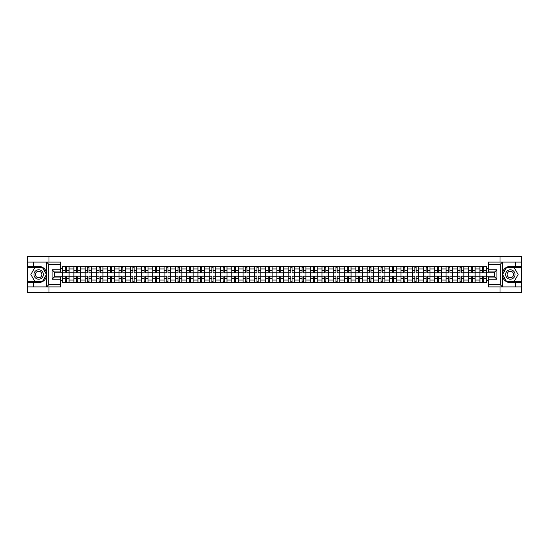 <?xml version="1.0" encoding="UTF-8"?>
<svg xmlns="http://www.w3.org/2000/svg" width="549" height="549" viewBox="0 0 549 549"><rect width="100%" height="100%" fill="white"/><g stroke="black" fill="none" stroke-linecap="round" stroke-linejoin="round"><path stroke-width="0.82" d="M60.781 264.268L48.744 264.268L46.507 262.099L60.781 262.099L60.781 271.933L54.276 271.933L54.276 277.067L60.781 277.067L60.781 286.901L46.507 286.901L46.638 272.928C45.512 268.866 42.856 266.684 38.656 266.368A8.132 8.132 0 0 1 46.638 276.072C45.512 280.134 42.856 282.316 38.656 282.632L27.45 282.632L27.45 292.576L521.55 292.576L521.55 267.521L506.315 267.521L502.287 274.5L506.315 281.479L521.55 281.479M510.344 266.368C506.144 266.684 503.488 268.866 502.362 272.928L502.362 276.072C503.488 280.134 506.144 282.316 510.344 282.632A8.132 8.132 0 0 1 502.211 274.5A8.132 8.132 0 0 1 510.344 266.368L521.55 266.368L521.55 256.424L27.45 256.424L27.45 281.479L42.685 281.479L46.713 274.5L42.685 267.521L27.45 267.521M73.868 282.275L73.868 268.935L69.092 268.935L69.092 282.275M69.092 268.935L69.092 266.725M73.868 268.935L73.868 266.725M80.374 266.725L80.374 282.275M85.143 282.275L85.143 266.725M91.656 266.725L91.656 282.275M96.425 282.275L96.425 266.725M102.931 266.725L102.931 282.275M107.7 282.275L107.7 266.725M114.213 266.725L114.213 282.275M118.982 282.275L118.982 266.725M125.488 266.725L125.488 282.275M130.264 282.275L130.264 266.725M136.77 266.725L136.77 282.275M141.539 282.275L141.539 266.725M148.045 266.725L148.045 282.275M152.821 282.275L152.821 266.725M159.327 266.725L159.327 282.275M164.096 282.275L164.096 266.725M170.602 266.725L170.602 282.275M175.378 282.275L175.378 266.725M181.884 266.725L181.884 282.275M186.653 282.275L186.653 266.725M193.159 266.725L193.159 282.275M197.935 282.275L197.935 266.725M204.441 266.725L204.441 282.275M209.21 282.275L209.21 266.725M215.723 266.725L215.723 282.275M220.492 282.275L220.492 266.725M226.998 266.725L226.998 282.275M231.767 282.275L231.767 266.725M238.28 266.725L238.28 282.275M243.049 282.275L243.049 266.725M249.555 266.725L249.555 282.275M254.331 282.275L254.331 266.725M260.837 266.725L260.837 282.275M265.606 282.275L265.606 266.725M272.112 266.725L272.112 282.275M276.888 282.275L276.888 266.725M283.394 266.725L283.394 282.275M288.163 282.275L288.163 266.725M294.669 266.725L294.669 282.275M299.445 282.275L299.445 266.725M305.951 266.725L305.951 282.275M310.72 282.275L310.72 266.725M317.233 266.725L317.233 282.275M322.002 282.275L322.002 266.725M328.508 266.725L328.508 282.275M333.277 282.275L333.277 266.725M339.79 266.725L339.79 282.275M344.559 282.275L344.559 266.725M351.065 266.725L351.065 282.275M355.841 282.275L355.841 266.725M362.347 266.725L362.347 282.275M367.116 282.275L367.116 266.725M373.622 266.725L373.622 282.275M378.398 282.275L378.398 266.725M384.904 266.725L384.904 282.275M389.673 282.275L389.673 266.725M396.179 266.725L396.179 282.275M400.955 282.275L400.955 266.725M407.461 266.725L407.461 282.275M412.23 282.275L412.23 266.725M418.736 266.725L418.736 282.275M423.512 282.275L423.512 266.725M430.018 266.725L430.018 282.275M434.787 282.275L434.787 266.725M441.3 266.725L441.3 282.275M446.069 282.275L446.069 266.725M452.575 266.725L452.575 282.275M457.344 282.275L457.344 266.725M463.857 266.725L463.857 282.275M468.626 282.275L468.626 266.725M475.132 266.725L475.132 282.275M479.908 282.275L479.908 266.725M479.908 276.744L475.132 276.744M468.626 276.744L463.857 276.744M457.344 276.744L452.575 276.744M446.069 276.744L441.3 276.744M434.787 276.744L430.018 276.744M423.512 276.744L418.736 276.744M412.23 276.744L407.461 276.744M400.955 276.744L396.179 276.744M389.673 276.744L384.904 276.744M378.398 276.744L373.622 276.744M367.116 276.744L362.347 276.744M355.841 276.744L351.065 276.744M344.559 276.744L339.79 276.744M333.277 276.744L328.508 276.744M322.002 276.744L317.233 276.744M310.72 276.744L305.951 276.744M299.445 276.744L294.669 276.744M288.163 276.744L283.394 276.744M276.888 276.744L272.112 276.744M265.606 276.744L260.837 276.744M254.331 276.744L249.555 276.744M243.049 276.744L238.28 276.744M231.767 276.744L226.998 276.744M220.492 276.744L215.723 276.744M209.21 276.744L204.441 276.744M197.935 276.744L193.159 276.744M186.653 276.744L181.884 276.744M175.378 276.744L170.602 276.744M164.096 276.744L159.327 276.744M152.821 276.744L148.045 276.744M141.539 276.744L136.77 276.744M130.264 276.744L125.488 276.744M118.982 276.744L114.213 276.744M107.7 276.744L102.931 276.744M96.425 276.744L91.656 276.744M85.143 276.744L80.374 276.744M73.868 276.744L69.092 276.744M479.908 272.256L475.132 272.256M468.626 272.256L463.857 272.256M457.344 272.256L452.575 272.256M446.069 272.256L441.3 272.256M434.787 272.256L430.018 272.256M423.512 272.256L418.736 272.256M412.23 272.256L407.461 272.256M400.955 272.256L396.179 272.256M389.673 272.256L384.904 272.256M378.398 272.256L373.622 272.256M367.116 272.256L362.347 272.256M355.841 272.256L351.065 272.256M344.559 272.256L339.79 272.256M333.277 272.256L328.508 272.256M322.002 272.256L317.233 272.256M310.72 272.256L305.951 272.256M299.445 272.256L294.669 272.256M288.163 272.256L283.394 272.256M276.888 272.256L272.112 272.256M265.606 272.256L260.837 272.256M254.331 272.256L249.555 272.256M243.049 272.256L238.28 272.256M231.767 272.256L226.998 272.256M220.492 272.256L215.723 272.256M209.21 272.256L204.441 272.256M197.935 272.256L193.159 272.256M186.653 272.256L181.884 272.256M175.378 272.256L170.602 272.256M164.096 272.256L159.327 272.256M152.821 272.256L148.045 272.256M141.539 272.256L136.77 272.256M130.264 272.256L125.488 272.256M118.982 272.256L114.213 272.256M107.7 272.256L102.931 272.256M96.425 272.256L91.656 272.256M85.143 272.256L80.374 272.256M73.868 272.256L69.092 272.256M54.276 276.744L62.586 276.744L62.586 272.256L54.276 272.256M60.781 268.427L62.586 268.427L62.586 272.256M486.414 272.256L486.414 276.744L494.724 276.744L494.724 272.256L486.414 272.256L486.414 266.725L62.586 266.725L62.586 268.427M486.414 268.427L488.219 268.427M488.219 280.573L486.414 280.573L486.414 276.744M62.586 276.744L62.586 282.275L486.414 282.275L486.414 280.573M62.586 280.573L60.781 280.573M500.002 292.576L500.002 286.901M500.002 262.099L500.002 256.424M48.998 292.576L48.998 286.901M48.998 262.099L48.998 256.424M66.456 281.191L65.228 281.191M65.228 267.809L66.456 267.809M77.732 281.191L76.503 281.191M76.503 267.809L77.732 267.809M89.013 281.191L87.785 281.191M87.785 267.809L89.013 267.809M100.295 281.191L99.06 281.191M99.06 267.809L100.295 267.809M111.571 281.191L110.342 281.191M110.342 267.809L111.571 267.809M122.852 281.191L121.624 281.191M121.624 267.809L122.852 267.809M134.128 281.191L132.899 281.191M132.899 267.809L134.128 267.809M145.41 281.191L144.181 281.191M144.181 267.809L145.41 267.809M156.685 281.191L155.456 281.191M155.456 267.809L156.685 267.809M167.967 281.191L166.738 281.191M166.738 267.809L167.967 267.809M179.242 281.191L178.013 281.191M178.013 267.809L179.242 267.809M190.524 281.191L189.295 281.191M189.295 267.809L190.524 267.809M201.799 281.191L200.57 281.191M200.57 267.809L201.799 267.809M213.081 281.191L211.852 281.191M211.852 267.809L213.081 267.809M224.363 281.191L223.127 281.191M223.127 267.809L224.363 267.809M235.638 281.191L234.409 281.191M234.409 267.809L235.638 267.809M246.92 281.191L245.691 281.191M245.691 267.809L246.92 267.809M258.195 281.191L256.966 281.191M256.966 267.809L258.195 267.809M269.477 281.191L268.248 281.191M268.248 267.809L269.477 267.809M280.752 281.191L279.523 281.191M279.523 267.809L280.752 267.809M292.034 281.191L290.805 281.191M290.805 267.809L292.034 267.809M303.309 281.191L302.08 281.191M302.08 267.809L303.309 267.809M314.591 281.191L313.362 281.191M313.362 267.809L314.591 267.809M325.873 281.191L324.637 281.191M324.637 267.809L325.873 267.809M337.148 281.191L335.919 281.191M335.919 267.809L337.148 267.809M348.43 281.191L347.201 281.191M347.201 267.809L348.43 267.809M359.705 281.191L358.476 281.191M358.476 267.809L359.705 267.809M370.987 281.191L369.758 281.191M369.758 267.809L370.987 267.809M382.262 281.191L381.033 281.191M381.033 267.809L382.262 267.809M393.544 281.191L392.315 281.191M392.315 267.809L393.544 267.809M404.819 281.191L403.59 281.191M403.59 267.809L404.819 267.809M416.101 281.191L414.872 281.191M414.872 267.809L416.101 267.809M427.376 281.191L426.148 281.191M426.148 267.809L427.376 267.809M438.658 281.191L437.429 281.191M437.429 267.809L438.658 267.809M449.94 281.191L448.705 281.191M448.705 267.809L449.94 267.809M461.215 281.191L459.987 281.191M459.987 267.809L461.215 267.809M472.497 281.191L471.268 281.191M471.268 267.809L472.497 267.809M483.772 281.191L482.544 281.191M482.544 267.809L483.772 267.809M66.456 272.942L66.456 266.8L69.057 266.8L69.057 272.942L66.456 272.942M65.228 267.74L66.456 267.74M65.228 266.8L62.627 266.8L62.627 272.942L65.228 272.942L65.228 266.8L66.456 266.8M65.228 276.058L65.228 282.2L62.627 282.2L62.627 276.058L65.228 276.058M66.456 281.26L65.228 281.26M66.456 282.2L69.057 282.2L69.057 276.058L66.456 276.058L66.456 282.2L65.228 282.2M77.732 272.942L77.732 266.8L80.339 266.8L80.339 272.942L77.732 272.942M76.503 267.74L77.732 267.74M76.503 266.8L73.902 266.8L73.902 272.942L76.503 272.942L76.503 266.8L77.732 266.8M89.013 272.942L89.013 266.8L91.614 266.8L91.614 272.942L89.013 272.942M87.785 267.74L89.013 267.74M87.785 266.8L85.184 266.8L85.184 272.942L87.785 272.942L87.785 266.8L89.013 266.8M33.667 282.632L33.667 286.901L27.45 286.901M46.507 286.901L33.667 286.901M27.45 282.632L27.45 281.479M46.507 262.099L33.667 262.099L33.667 266.368L27.45 266.368M33.667 262.099L27.45 262.099M38.656 266.368L33.667 266.368M54.276 271.933L52.107 269.765L60.781 269.765M60.781 279.235L52.107 279.235L54.276 277.067M46.638 286.839L48.744 284.732L60.781 284.732M502.493 262.099L500.256 264.268L488.219 264.268L488.219 262.099L521.55 262.099M515.333 266.368L515.333 262.099M488.219 284.732L500.256 284.732L502.493 286.901L488.219 286.901L488.219 277.067L494.724 277.067L494.724 271.933L488.219 271.933L488.219 264.268M521.55 266.368L521.55 267.521M502.493 286.901L515.333 286.901L515.333 282.632L521.55 282.632M515.333 286.901L521.55 286.901M510.344 282.632L515.333 282.632M494.724 277.067L496.893 279.235L488.219 279.235M488.219 269.765L496.893 269.765L494.724 271.933M33.956 274.5A4.701 4.701 0 0 0 38.656 279.201A4.701 4.701 0 0 0 43.357 274.5A4.701 4.701 0 0 0 38.656 269.799A4.701 4.701 0 0 0 33.956 274.5M35.438 274.5A3.219 3.219 0 0 0 38.656 277.719A3.219 3.219 0 0 0 41.875 274.5A3.219 3.219 0 0 0 38.656 271.281A3.219 3.219 0 0 0 35.438 274.5M42.561 267.74L46.459 274.5L42.561 281.26L34.752 281.26L30.854 274.5L34.752 267.74L42.561 267.74M505.643 274.5A4.701 4.701 0 0 0 510.344 279.201A4.701 4.701 0 0 0 515.044 274.5A4.701 4.701 0 0 0 510.344 269.799A4.701 4.701 0 0 0 505.643 274.5M507.125 274.5A3.219 3.219 0 0 0 510.344 277.719A3.219 3.219 0 0 0 513.562 274.5A3.219 3.219 0 0 0 510.344 271.281A3.219 3.219 0 0 0 507.125 274.5M514.248 267.74L518.146 274.5L514.248 281.26L506.439 281.26L502.541 274.5L506.439 267.74L514.248 267.74M76.503 276.058L76.503 282.2L73.902 282.2L73.902 276.058L76.503 276.058M77.732 281.26L76.503 281.26M77.732 282.2L80.339 282.2L80.339 276.058L77.732 276.058L77.732 282.2L76.503 282.2M87.785 276.058L87.785 282.2L85.184 282.2L85.184 276.058L87.785 276.058M89.013 281.26L87.785 281.26M89.013 282.2L91.614 282.2L91.614 276.058L89.013 276.058L89.013 282.2L87.785 282.2M100.295 272.942L100.295 266.8L102.896 266.8L102.896 272.942L100.295 272.942M99.06 267.74L100.295 267.74M99.06 266.8L96.459 266.8L96.459 272.942L99.06 272.942L99.06 266.8L100.295 266.8M111.571 272.942L111.571 266.8L114.171 266.8L114.171 272.942L111.571 272.942M110.342 267.74L111.571 267.74M110.342 266.8L107.741 266.8L107.741 272.942L110.342 272.942L110.342 266.8L111.571 266.8M122.852 272.942L122.852 266.8L125.453 266.8L125.453 272.942L122.852 272.942M121.624 267.74L122.852 267.74M121.624 266.8L119.016 266.8L119.016 272.942L121.624 272.942L121.624 266.8L122.852 266.8M99.06 276.058L99.06 282.2L96.459 282.2L96.459 276.058L99.06 276.058M100.295 281.26L99.06 281.26M100.295 282.2L102.896 282.2L102.896 276.058L100.295 276.058L100.295 282.2L99.06 282.2M110.342 276.058L110.342 282.2L107.741 282.2L107.741 276.058L110.342 276.058M111.571 281.26L110.342 281.26M111.571 282.2L114.171 282.2L114.171 276.058L111.571 276.058L111.571 282.2L110.342 282.2M121.624 276.058L121.624 282.2L119.016 282.2L119.016 276.058L121.624 276.058M122.852 281.26L121.624 281.26M122.852 282.2L125.453 282.2L125.453 276.058L122.852 276.058L122.852 282.2L121.624 282.2M132.899 276.058L132.899 282.2L130.298 282.2L130.298 276.058L132.899 276.058M134.128 281.26L132.899 281.26M134.128 282.2L136.728 282.2L136.728 276.058L134.128 276.058L134.128 282.2L132.899 282.2M144.181 276.058L144.181 282.2L141.573 282.2L141.573 276.058L144.181 276.058M145.41 281.26L144.181 281.26M145.41 282.2L148.01 282.2L148.01 276.058L145.41 276.058L145.41 282.2L144.181 282.2M155.456 276.058L155.456 282.2L152.855 282.2L152.855 276.058L155.456 276.058M156.685 281.26L155.456 281.26M156.685 282.2L159.292 282.2L159.292 276.058L156.685 276.058L156.685 282.2L155.456 282.2M166.738 276.058L166.738 282.2L164.13 282.2L164.13 276.058L166.738 276.058M167.967 281.26L166.738 281.26M167.967 282.2L170.567 282.2L170.567 276.058L167.967 276.058L167.967 282.2L166.738 282.2M178.013 276.058L178.013 282.2L175.412 282.2L175.412 276.058L178.013 276.058M179.242 281.26L178.013 281.26M179.242 282.2L181.849 282.2L181.849 276.058L179.242 276.058L179.242 282.2L178.013 282.2M189.295 276.058L189.295 282.2L186.694 282.2L186.694 276.058L189.295 276.058M190.524 281.26L189.295 281.26M190.524 282.2L193.124 282.2L193.124 276.058L190.524 276.058L190.524 282.2L189.295 282.2M200.57 276.058L200.57 282.2L197.969 282.2L197.969 276.058L200.57 276.058M201.799 281.26L200.57 281.26M201.799 282.2L204.406 282.2L204.406 276.058L201.799 276.058L201.799 282.2L200.57 282.2M211.852 276.058L211.852 282.2L209.251 282.2L209.251 276.058L211.852 276.058M213.081 281.26L211.852 281.26M213.081 282.2L215.682 282.2L215.682 276.058L213.081 276.058L213.081 282.2L211.852 282.2M223.127 276.058L223.127 282.2L220.526 282.2L220.526 276.058L223.127 276.058M224.363 281.26L223.127 281.26M224.363 282.2L226.963 282.2L226.963 276.058L224.363 276.058L224.363 282.2L223.127 282.2M234.409 276.058L234.409 282.2L231.808 282.2L231.808 276.058L234.409 276.058M235.638 281.26L234.409 281.26M235.638 282.2L238.239 282.2L238.239 276.058L235.638 276.058L235.638 282.2L234.409 282.2M245.691 276.058L245.691 282.2L243.083 282.2L243.083 276.058L245.691 276.058M246.92 281.26L245.691 281.26M246.92 282.2L249.521 282.2L249.521 276.058L246.92 276.058L246.92 282.2L245.691 282.2M256.966 276.058L256.966 282.2L254.365 282.2L254.365 276.058L256.966 276.058M258.195 281.26L256.966 281.26M258.195 282.2L260.802 282.2L260.802 276.058L258.195 276.058L258.195 282.2L256.966 282.2M268.248 276.058L268.248 282.2L265.641 282.2L265.641 276.058L268.248 276.058M269.477 281.26L268.248 281.26M269.477 282.2L272.078 282.2L272.078 276.058L269.477 276.058L269.477 282.2L268.248 282.2M279.523 276.058L279.523 282.2L276.922 282.2L276.922 276.058L279.523 276.058M280.752 281.26L279.523 281.26M280.752 282.2L283.359 282.2L283.359 276.058L280.752 276.058L280.752 282.2L279.523 282.2M290.805 276.058L290.805 282.2L288.198 282.2L288.198 276.058L290.805 276.058M292.034 281.26L290.805 281.26M292.034 282.2L294.635 282.2L294.635 276.058L292.034 276.058L292.034 282.2L290.805 282.2M302.08 276.058L302.08 282.2L299.479 282.2L299.479 276.058L302.08 276.058M303.309 281.26L302.08 281.26M303.309 282.2L305.917 282.2L305.917 276.058L303.309 276.058L303.309 282.2L302.08 282.2M134.128 272.942L134.128 266.8L136.728 266.8L136.728 272.942L134.128 272.942M132.899 267.74L134.128 267.74M132.899 266.8L130.298 266.8L130.298 272.942L132.899 272.942L132.899 266.8L134.128 266.8M145.41 272.942L145.41 266.8L148.01 266.8L148.01 272.942L145.41 272.942M144.181 267.74L145.41 267.74M144.181 266.8L141.573 266.8L141.573 272.942L144.181 272.942L144.181 266.8L145.41 266.8M156.685 272.942L156.685 266.8L159.292 266.8L159.292 272.942L156.685 272.942M155.456 267.74L156.685 267.74M155.456 266.8L152.855 266.8L152.855 272.942L155.456 272.942L155.456 266.8L156.685 266.8M167.967 272.942L167.967 266.8L170.567 266.8L170.567 272.942L167.967 272.942M166.738 267.74L167.967 267.74M166.738 266.8L164.13 266.8L164.13 272.942L166.738 272.942L166.738 266.8L167.967 266.8M179.242 272.942L179.242 266.8L181.849 266.8L181.849 272.942L179.242 272.942M178.013 267.74L179.242 267.74M178.013 266.8L175.412 266.8L175.412 272.942L178.013 272.942L178.013 266.8L179.242 266.8M190.524 272.942L190.524 266.8L193.124 266.8L193.124 272.942L190.524 272.942M189.295 267.74L190.524 267.74M189.295 266.8L186.694 266.8L186.694 272.942L189.295 272.942L189.295 266.8L190.524 266.8M201.799 272.942L201.799 266.8L204.406 266.8L204.406 272.942L201.799 272.942M200.57 267.74L201.799 267.74M200.57 266.8L197.969 266.8L197.969 272.942L200.57 272.942L200.57 266.8L201.799 266.8M213.081 272.942L213.081 266.8L215.682 266.8L215.682 272.942L213.081 272.942M211.852 267.74L213.081 267.74M211.852 266.8L209.251 266.8L209.251 272.942L211.852 272.942L211.852 266.8L213.081 266.8M224.363 272.942L224.363 266.8L226.963 266.8L226.963 272.942L224.363 272.942M223.127 267.74L224.363 267.74M223.127 266.8L220.526 266.8L220.526 272.942L223.127 272.942L223.127 266.8L224.363 266.8M235.638 272.942L235.638 266.8L238.239 266.8L238.239 272.942L235.638 272.942M234.409 267.74L235.638 267.74M234.409 266.8L231.808 266.8L231.808 272.942L234.409 272.942L234.409 266.8L235.638 266.8M246.92 272.942L246.92 266.8L249.521 266.8L249.521 272.942L246.92 272.942M245.691 267.74L246.92 267.74M245.691 266.8L243.083 266.8L243.083 272.942L245.691 272.942L245.691 266.8L246.92 266.8M258.195 272.942L258.195 266.8L260.802 266.8L260.802 272.942L258.195 272.942M256.966 267.74L258.195 267.74M256.966 266.8L254.365 266.8L254.365 272.942L256.966 272.942L256.966 266.8L258.195 266.8M269.477 272.942L269.477 266.8L272.078 266.8L272.078 272.942L269.477 272.942M268.248 267.74L269.477 267.74M268.248 266.8L265.641 266.8L265.641 272.942L268.248 272.942L268.248 266.8L269.477 266.8M280.752 272.942L280.752 266.8L283.359 266.8L283.359 272.942L280.752 272.942M279.523 267.74L280.752 267.74M279.523 266.8L276.922 266.8L276.922 272.942L279.523 272.942L279.523 266.8L280.752 266.8M292.034 272.942L292.034 266.8L294.635 266.8L294.635 272.942L292.034 272.942M290.805 267.74L292.034 267.74M290.805 266.8L288.198 266.8L288.198 272.942L290.805 272.942L290.805 266.8L292.034 266.8M303.309 272.942L303.309 266.8L305.917 266.8L305.917 272.942L303.309 272.942M302.08 267.74L303.309 267.74M302.08 266.8L299.479 266.8L299.479 272.942L302.08 272.942L302.08 266.8L303.309 266.8M314.591 272.942L314.591 266.8L317.192 266.8L317.192 272.942L314.591 272.942M313.362 267.74L314.591 267.74M313.362 266.8L310.761 266.8L310.761 272.942L313.362 272.942L313.362 266.8L314.591 266.8M325.873 272.942L325.873 266.8L328.474 266.8L328.474 272.942L325.873 272.942M324.637 267.74L325.873 267.74M324.637 266.8L322.037 266.8L322.037 272.942L324.637 272.942L324.637 266.8L325.873 266.8M337.148 272.942L337.148 266.8L339.749 266.8L339.749 272.942L337.148 272.942M335.919 267.74L337.148 267.74M335.919 266.8L333.318 266.8L333.318 272.942L335.919 272.942L335.919 266.8L337.148 266.8M348.43 272.942L348.43 266.8L351.031 266.8L351.031 272.942L348.43 272.942M347.201 267.74L348.43 267.74M347.201 266.8L344.594 266.8L344.594 272.942L347.201 272.942L347.201 266.8L348.43 266.8M313.362 276.058L313.362 282.2L310.761 282.2L310.761 276.058L313.362 276.058M314.591 281.26L313.362 281.26M314.591 282.2L317.192 282.2L317.192 276.058L314.591 276.058L314.591 282.2L313.362 282.2M324.637 276.058L324.637 282.2L322.037 282.2L322.037 276.058L324.637 276.058M325.873 281.26L324.637 281.26M325.873 282.2L328.474 282.2L328.474 276.058L325.873 276.058L325.873 282.2L324.637 282.2M335.919 276.058L335.919 282.2L333.318 282.2L333.318 276.058L335.919 276.058M337.148 281.26L335.919 281.26M337.148 282.2L339.749 282.2L339.749 276.058L337.148 276.058L337.148 282.2L335.919 282.2M347.201 276.058L347.201 282.2L344.594 282.2L344.594 276.058L347.201 276.058M348.43 281.26L347.201 281.26M348.43 282.2L351.031 282.2L351.031 276.058L348.43 276.058L348.43 282.2L347.201 282.2M359.705 272.942L359.705 266.8L362.306 266.8L362.306 272.942L359.705 272.942M358.476 267.74L359.705 267.74M358.476 266.8L355.876 266.8L355.876 272.942L358.476 272.942L358.476 266.8L359.705 266.8M358.476 276.058L358.476 282.2L355.876 282.2L355.876 276.058L358.476 276.058M359.705 281.26L358.476 281.26M359.705 282.2L362.306 282.2L362.306 276.058L359.705 276.058L359.705 282.2L358.476 282.2M370.987 272.942L370.987 266.8L373.588 266.8L373.588 272.942L370.987 272.942M369.758 267.74L370.987 267.74M369.758 266.8L367.151 266.8L367.151 272.942L369.758 272.942L369.758 266.8L370.987 266.8M369.758 276.058L369.758 282.2L367.151 282.2L367.151 276.058L369.758 276.058M370.987 281.26L369.758 281.26M370.987 282.2L373.588 282.2L373.588 276.058L370.987 276.058L370.987 282.2L369.758 282.2M382.262 272.942L382.262 266.8L384.87 266.8L384.87 272.942L382.262 272.942M381.033 267.74L382.262 267.74M381.033 266.8L378.433 266.8L378.433 272.942L381.033 272.942L381.033 266.8L382.262 266.8M381.033 276.058L381.033 282.2L378.433 282.2L378.433 276.058L381.033 276.058M382.262 281.26L381.033 281.26M382.262 282.2L384.87 282.2L384.87 276.058L382.262 276.058L382.262 282.2L381.033 282.2M393.544 272.942L393.544 266.8L396.145 266.8L396.145 272.942L393.544 272.942M392.315 267.74L393.544 267.74M392.315 266.8L389.708 266.8L389.708 272.942L392.315 272.942L392.315 266.8L393.544 266.8M392.315 276.058L392.315 282.2L389.708 282.2L389.708 276.058L392.315 276.058M393.544 281.26L392.315 281.26M393.544 282.2L396.145 282.2L396.145 276.058L393.544 276.058L393.544 282.2L392.315 282.2M404.819 272.942L404.819 266.8L407.427 266.8L407.427 272.942L404.819 272.942M403.59 267.74L404.819 267.74M403.59 266.8L400.99 266.8L400.99 272.942L403.59 272.942L403.59 266.8L404.819 266.8M403.59 276.058L403.59 282.2L400.99 282.2L400.99 276.058L403.59 276.058M404.819 281.26L403.59 281.26M404.819 282.2L407.427 282.2L407.427 276.058L404.819 276.058L404.819 282.2L403.59 282.2M416.101 272.942L416.101 266.8L418.702 266.8L418.702 272.942L416.101 272.942M414.872 267.74L416.101 267.74M414.872 266.8L412.272 266.8L412.272 272.942L414.872 272.942L414.872 266.8L416.101 266.8M414.872 276.058L414.872 282.2L412.272 282.2L412.272 276.058L414.872 276.058M416.101 281.26L414.872 281.26M416.101 282.2L418.702 282.2L418.702 276.058L416.101 276.058L416.101 282.2L414.872 282.2M427.376 272.942L427.376 266.8L429.984 266.8L429.984 272.942L427.376 272.942M426.148 267.74L427.376 267.74M426.148 266.8L423.547 266.8L423.547 272.942L426.148 272.942L426.148 266.8L427.376 266.8M426.148 276.058L426.148 282.2L423.547 282.2L423.547 276.058L426.148 276.058M427.376 281.26L426.148 281.26M427.376 282.2L429.984 282.2L429.984 276.058L427.376 276.058L427.376 282.2L426.148 282.2M438.658 272.942L438.658 266.8L441.259 266.8L441.259 272.942L438.658 272.942M437.429 267.74L438.658 267.74M437.429 266.8L434.829 266.8L434.829 272.942L437.429 272.942L437.429 266.8L438.658 266.8M437.429 276.058L437.429 282.2L434.829 282.2L434.829 276.058L437.429 276.058M438.658 281.26L437.429 281.26M438.658 282.2L441.259 282.2L441.259 276.058L438.658 276.058L438.658 282.2L437.429 282.2M449.94 272.942L449.94 266.8L452.541 266.8L452.541 272.942L449.94 272.942M448.705 267.74L449.94 267.74M448.705 266.8L446.104 266.8L446.104 272.942L448.705 272.942L448.705 266.8L449.94 266.8M448.705 276.058L448.705 282.2L446.104 282.2L446.104 276.058L448.705 276.058M449.94 281.26L448.705 281.26M449.94 282.2L452.541 282.2L452.541 276.058L449.94 276.058L449.94 282.2L448.705 282.2M461.215 272.942L461.215 266.8L463.816 266.8L463.816 272.942L461.215 272.942M459.987 267.74L461.215 267.74M459.987 266.8L457.386 266.8L457.386 272.942L459.987 272.942L459.987 266.8L461.215 266.8M459.987 276.058L459.987 282.2L457.386 282.2L457.386 276.058L459.987 276.058M461.215 281.26L459.987 281.26M461.215 282.2L463.816 282.2L463.816 276.058L461.215 276.058L461.215 282.2L459.987 282.2M472.497 272.942L472.497 266.8L475.098 266.8L475.098 272.942L472.497 272.942M471.268 267.74L472.497 267.74M471.268 266.8L468.661 266.8L468.661 272.942L471.268 272.942L471.268 266.8L472.497 266.8M471.268 276.058L471.268 282.2L468.661 282.2L468.661 276.058L471.268 276.058M472.497 281.26L471.268 281.26M472.497 282.2L475.098 282.2L475.098 276.058L472.497 276.058L472.497 282.2L471.268 282.2M483.772 272.942L483.772 266.8L486.373 266.8L486.373 272.942L483.772 272.942M482.544 267.74L483.772 267.74M482.544 266.8L479.943 266.8L479.943 272.942L482.544 272.942L482.544 266.8L483.772 266.8M482.544 276.058L482.544 282.2L479.943 282.2L479.943 276.058L482.544 276.058M483.772 281.26L482.544 281.26M483.772 282.2L486.373 282.2L486.373 276.058L483.772 276.058L483.772 282.2L482.544 282.2M468.626 268.935L463.857 268.935M457.344 268.935L452.575 268.935M446.069 268.935L441.3 268.935M434.787 268.935L430.018 268.935M423.512 268.935L418.736 268.935M412.23 268.935L407.461 268.935M400.955 268.935L396.179 268.935M389.673 268.935L384.904 268.935M378.398 268.935L373.622 268.935M367.116 268.935L362.347 268.935M355.841 268.935L351.065 268.935M344.559 268.935L339.79 268.935M333.277 268.935L328.508 268.935M322.002 268.935L317.233 268.935M310.72 268.935L305.951 268.935M299.445 268.935L294.669 268.935M288.163 268.935L283.394 268.935M276.888 268.935L272.112 268.935M265.606 268.935L260.837 268.935M254.331 268.935L249.555 268.935M243.049 268.935L238.28 268.935M231.767 268.935L226.998 268.935M220.492 268.935L215.723 268.935M209.21 268.935L204.441 268.935M197.935 268.935L193.159 268.935M186.653 268.935L181.884 268.935M175.378 268.935L170.602 268.935M164.096 268.935L159.327 268.935M152.821 268.935L148.045 268.935M141.539 268.935L136.77 268.935M130.264 268.935L125.488 268.935M118.982 268.935L114.213 268.935M107.7 268.935L102.931 268.935M96.425 268.935L91.656 268.935M85.143 268.935L80.374 268.935M479.908 268.935L475.132 268.935M468.626 280.065L463.857 280.065M457.344 280.065L452.575 280.065M446.069 280.065L441.3 280.065M434.787 280.065L430.018 280.065M423.512 280.065L418.736 280.065M412.23 280.065L407.461 280.065M400.955 280.065L396.179 280.065M389.673 280.065L384.904 280.065M378.398 280.065L373.622 280.065M367.116 280.065L362.347 280.065M355.841 280.065L351.065 280.065M344.559 280.065L339.79 280.065M333.277 280.065L328.508 280.065M322.002 280.065L317.233 280.065M310.72 280.065L305.951 280.065M299.445 280.065L294.669 280.065M288.163 280.065L283.394 280.065M276.888 280.065L272.112 280.065M265.606 280.065L260.837 280.065M254.331 280.065L249.555 280.065M243.049 280.065L238.28 280.065M231.767 280.065L226.998 280.065M220.492 280.065L215.723 280.065M209.21 280.065L204.441 280.065M197.935 280.065L193.159 280.065M186.653 280.065L181.884 280.065M175.378 280.065L170.602 280.065M164.096 280.065L159.327 280.065M152.821 280.065L148.045 280.065M141.539 280.065L136.77 280.065M130.264 280.065L125.488 280.065M118.982 280.065L114.213 280.065M107.7 280.065L102.931 280.065M96.425 280.065L91.656 280.065M85.143 280.065L80.374 280.065M73.868 280.065L69.092 280.065M479.908 280.065L475.132 280.065M66.456 272.791L69.057 272.791M66.456 270.348L69.057 270.348M62.627 272.791L65.228 272.791M62.627 270.348L65.228 270.348M65.228 276.209L62.627 276.209M65.228 278.652L62.627 278.652M69.057 276.209L66.456 276.209M69.057 278.652L66.456 278.652M77.732 272.791L80.339 272.791M77.732 270.348L80.339 270.348M73.902 272.791L76.503 272.791M73.902 270.348L76.503 270.348M89.013 272.791L91.614 272.791M89.013 270.348L91.614 270.348M85.184 272.791L87.785 272.791M85.184 270.348L87.785 270.348M46.638 272.928L46.638 262.161M48.744 264.268L48.744 284.732M52.107 279.235L52.107 269.765M502.362 262.161L502.362 272.928M502.362 276.072L502.362 286.839M500.256 284.732L500.256 264.268M496.893 269.765L496.893 279.235M76.503 276.209L73.902 276.209M76.503 278.652L73.902 278.652M80.339 276.209L77.732 276.209M80.339 278.652L77.732 278.652M87.785 276.209L85.184 276.209M87.785 278.652L85.184 278.652M91.614 276.209L89.013 276.209M91.614 278.652L89.013 278.652M100.295 272.791L102.896 272.791M100.295 270.348L102.896 270.348M96.459 272.791L99.06 272.791M96.459 270.348L99.06 270.348M111.571 272.791L114.171 272.791M111.571 270.348L114.171 270.348M107.741 272.791L110.342 272.791M107.741 270.348L110.342 270.348M122.852 272.791L125.453 272.791M122.852 270.348L125.453 270.348M119.016 272.791L121.624 272.791M119.016 270.348L121.624 270.348M99.06 276.209L96.459 276.209M99.06 278.652L96.459 278.652M102.896 276.209L100.295 276.209M102.896 278.652L100.295 278.652M110.342 276.209L107.741 276.209M110.342 278.652L107.741 278.652M114.171 276.209L111.571 276.209M114.171 278.652L111.571 278.652M121.624 276.209L119.016 276.209M121.624 278.652L119.016 278.652M125.453 276.209L122.852 276.209M125.453 278.652L122.852 278.652M132.899 276.209L130.298 276.209M132.899 278.652L130.298 278.652M136.728 276.209L134.128 276.209M136.728 278.652L134.128 278.652M144.181 276.209L141.573 276.209M144.181 278.652L141.573 278.652M148.01 276.209L145.41 276.209M148.01 278.652L145.41 278.652M155.456 276.209L152.855 276.209M155.456 278.652L152.855 278.652M159.292 276.209L156.685 276.209M159.292 278.652L156.685 278.652M166.738 276.209L164.13 276.209M166.738 278.652L164.13 278.652M170.567 276.209L167.967 276.209M170.567 278.652L167.967 278.652M178.013 276.209L175.412 276.209M178.013 278.652L175.412 278.652M181.849 276.209L179.242 276.209M181.849 278.652L179.242 278.652M189.295 276.209L186.694 276.209M189.295 278.652L186.694 278.652M193.124 276.209L190.524 276.209M193.124 278.652L190.524 278.652M200.57 276.209L197.969 276.209M200.57 278.652L197.969 278.652M204.406 276.209L201.799 276.209M204.406 278.652L201.799 278.652M211.852 276.209L209.251 276.209M211.852 278.652L209.251 278.652M215.682 276.209L213.081 276.209M215.682 278.652L213.081 278.652M223.127 276.209L220.526 276.209M223.127 278.652L220.526 278.652M226.963 276.209L224.363 276.209M226.963 278.652L224.363 278.652M234.409 276.209L231.808 276.209M234.409 278.652L231.808 278.652M238.239 276.209L235.638 276.209M238.239 278.652L235.638 278.652M245.691 276.209L243.083 276.209M245.691 278.652L243.083 278.652M249.521 276.209L246.92 276.209M249.521 278.652L246.92 278.652M256.966 276.209L254.365 276.209M256.966 278.652L254.365 278.652M260.802 276.209L258.195 276.209M260.802 278.652L258.195 278.652M268.248 276.209L265.641 276.209M268.248 278.652L265.641 278.652M272.078 276.209L269.477 276.209M272.078 278.652L269.477 278.652M279.523 276.209L276.922 276.209M279.523 278.652L276.922 278.652M283.359 276.209L280.752 276.209M283.359 278.652L280.752 278.652M290.805 276.209L288.198 276.209M290.805 278.652L288.198 278.652M294.635 276.209L292.034 276.209M294.635 278.652L292.034 278.652M302.08 276.209L299.479 276.209M302.08 278.652L299.479 278.652M305.917 276.209L303.309 276.209M305.917 278.652L303.309 278.652M134.128 272.791L136.728 272.791M134.128 270.348L136.728 270.348M130.298 272.791L132.899 272.791M130.298 270.348L132.899 270.348M145.41 272.791L148.01 272.791M145.41 270.348L148.01 270.348M141.573 272.791L144.181 272.791M141.573 270.348L144.181 270.348M156.685 272.791L159.292 272.791M156.685 270.348L159.292 270.348M152.855 272.791L155.456 272.791M152.855 270.348L155.456 270.348M167.967 272.791L170.567 272.791M167.967 270.348L170.567 270.348M164.13 272.791L166.738 272.791M164.13 270.348L166.738 270.348M179.242 272.791L181.849 272.791M179.242 270.348L181.849 270.348M175.412 272.791L178.013 272.791M175.412 270.348L178.013 270.348M190.524 272.791L193.124 272.791M190.524 270.348L193.124 270.348M186.694 272.791L189.295 272.791M186.694 270.348L189.295 270.348M201.799 272.791L204.406 272.791M201.799 270.348L204.406 270.348M197.969 272.791L200.57 272.791M197.969 270.348L200.57 270.348M213.081 272.791L215.682 272.791M213.081 270.348L215.682 270.348M209.251 272.791L211.852 272.791M209.251 270.348L211.852 270.348M224.363 272.791L226.963 272.791M224.363 270.348L226.963 270.348M220.526 272.791L223.127 272.791M220.526 270.348L223.127 270.348M235.638 272.791L238.239 272.791M235.638 270.348L238.239 270.348M231.808 272.791L234.409 272.791M231.808 270.348L234.409 270.348M246.92 272.791L249.521 272.791M246.92 270.348L249.521 270.348M243.083 272.791L245.691 272.791M243.083 270.348L245.691 270.348M258.195 272.791L260.802 272.791M258.195 270.348L260.802 270.348M254.365 272.791L256.966 272.791M254.365 270.348L256.966 270.348M269.477 272.791L272.078 272.791M269.477 270.348L272.078 270.348M265.641 272.791L268.248 272.791M265.641 270.348L268.248 270.348M280.752 272.791L283.359 272.791M280.752 270.348L283.359 270.348M276.922 272.791L279.523 272.791M276.922 270.348L279.523 270.348M292.034 272.791L294.635 272.791M292.034 270.348L294.635 270.348M288.198 272.791L290.805 272.791M288.198 270.348L290.805 270.348M303.309 272.791L305.917 272.791M303.309 270.348L305.917 270.348M299.479 272.791L302.08 272.791M299.479 270.348L302.08 270.348M314.591 272.791L317.192 272.791M314.591 270.348L317.192 270.348M310.761 272.791L313.362 272.791M310.761 270.348L313.362 270.348M325.873 272.791L328.474 272.791M325.873 270.348L328.474 270.348M322.037 272.791L324.637 272.791M322.037 270.348L324.637 270.348M337.148 272.791L339.749 272.791M337.148 270.348L339.749 270.348M333.318 272.791L335.919 272.791M333.318 270.348L335.919 270.348M348.43 272.791L351.031 272.791M348.43 270.348L351.031 270.348M344.594 272.791L347.201 272.791M344.594 270.348L347.201 270.348M313.362 276.209L310.761 276.209M313.362 278.652L310.761 278.652M317.192 276.209L314.591 276.209M317.192 278.652L314.591 278.652M324.637 276.209L322.037 276.209M324.637 278.652L322.037 278.652M328.474 276.209L325.873 276.209M328.474 278.652L325.873 278.652M335.919 276.209L333.318 276.209M335.919 278.652L333.318 278.652M339.749 276.209L337.148 276.209M339.749 278.652L337.148 278.652M347.201 276.209L344.594 276.209M347.201 278.652L344.594 278.652M351.031 276.209L348.43 276.209M351.031 278.652L348.43 278.652M359.705 272.791L362.306 272.791M359.705 270.348L362.306 270.348M355.876 272.791L358.476 272.791M355.876 270.348L358.476 270.348M358.476 276.209L355.876 276.209M358.476 278.652L355.876 278.652M362.306 276.209L359.705 276.209M362.306 278.652L359.705 278.652M370.987 272.791L373.588 272.791M370.987 270.348L373.588 270.348M367.151 272.791L369.758 272.791M367.151 270.348L369.758 270.348M369.758 276.209L367.151 276.209M369.758 278.652L367.151 278.652M373.588 276.209L370.987 276.209M373.588 278.652L370.987 278.652M382.262 272.791L384.87 272.791M382.262 270.348L384.87 270.348M378.433 272.791L381.033 272.791M378.433 270.348L381.033 270.348M381.033 276.209L378.433 276.209M381.033 278.652L378.433 278.652M384.87 276.209L382.262 276.209M384.87 278.652L382.262 278.652M393.544 272.791L396.145 272.791M393.544 270.348L396.145 270.348M389.708 272.791L392.315 272.791M389.708 270.348L392.315 270.348M392.315 276.209L389.708 276.209M392.315 278.652L389.708 278.652M396.145 276.209L393.544 276.209M396.145 278.652L393.544 278.652M404.819 272.791L407.427 272.791M404.819 270.348L407.427 270.348M400.99 272.791L403.59 272.791M400.99 270.348L403.59 270.348M403.59 276.209L400.99 276.209M403.59 278.652L400.99 278.652M407.427 276.209L404.819 276.209M407.427 278.652L404.819 278.652M416.101 272.791L418.702 272.791M416.101 270.348L418.702 270.348M412.272 272.791L414.872 272.791M412.272 270.348L414.872 270.348M414.872 276.209L412.272 276.209M414.872 278.652L412.272 278.652M418.702 276.209L416.101 276.209M418.702 278.652L416.101 278.652M427.376 272.791L429.984 272.791M427.376 270.348L429.984 270.348M423.547 272.791L426.148 272.791M423.547 270.348L426.148 270.348M426.148 276.209L423.547 276.209M426.148 278.652L423.547 278.652M429.984 276.209L427.376 276.209M429.984 278.652L427.376 278.652M438.658 272.791L441.259 272.791M438.658 270.348L441.259 270.348M434.829 272.791L437.429 272.791M434.829 270.348L437.429 270.348M437.429 276.209L434.829 276.209M437.429 278.652L434.829 278.652M441.259 276.209L438.658 276.209M441.259 278.652L438.658 278.652M449.94 272.791L452.541 272.791M449.94 270.348L452.541 270.348M446.104 272.791L448.705 272.791M446.104 270.348L448.705 270.348M448.705 276.209L446.104 276.209M448.705 278.652L446.104 278.652M452.541 276.209L449.94 276.209M452.541 278.652L449.94 278.652M461.215 272.791L463.816 272.791M461.215 270.348L463.816 270.348M457.386 272.791L459.987 272.791M457.386 270.348L459.987 270.348M459.987 276.209L457.386 276.209M459.987 278.652L457.386 278.652M463.816 276.209L461.215 276.209M463.816 278.652L461.215 278.652M472.497 272.791L475.098 272.791M472.497 270.348L475.098 270.348M468.661 272.791L471.268 272.791M468.661 270.348L471.268 270.348M471.268 276.209L468.661 276.209M471.268 278.652L468.661 278.652M475.098 276.209L472.497 276.209M475.098 278.652L472.497 278.652M483.772 272.791L486.373 272.791M483.772 270.348L486.373 270.348M479.943 272.791L482.544 272.791M479.943 270.348L482.544 270.348M482.544 276.209L479.943 276.209M482.544 278.652L479.943 278.652M486.373 276.209L483.772 276.209M486.373 278.652L483.772 278.652"/></g></svg>
